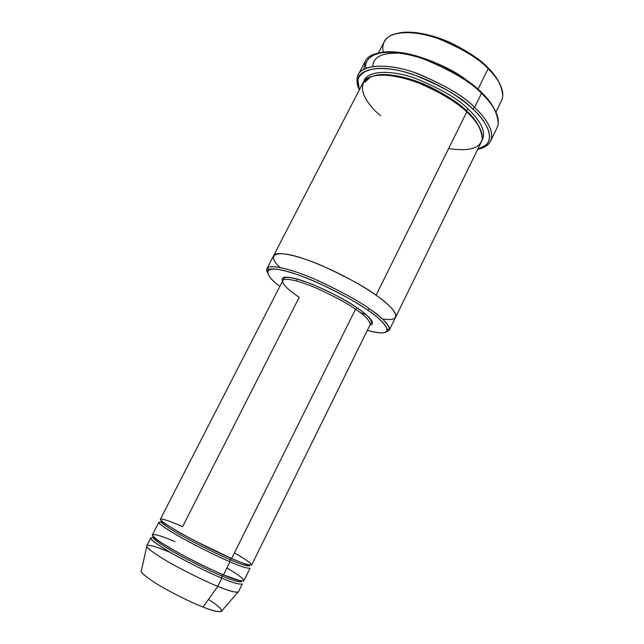 <?xml version="1.0" encoding="UTF-8"?>
<svg xmlns="http://www.w3.org/2000/svg" width="644" height="644" viewBox="0 0 644 644"><rect width="100%" height="100%" fill="white"/><g stroke="black" fill="none" stroke-linecap="round" stroke-linejoin="round"><path stroke-width="0.97" d="M299.219 297.287C291.716 292.344 281.348 284.471 282.788 280.671C283.835 277.137 299.999 280.848 317.685 288.697C335.516 296.989 348.13 303.831 355.52 309.233L357.275 307.953C348.533 301.489 333.503 293.575 312.187 284.205C289.808 275.938 279.899 274.972 282.466 281.299C279.899 274.972 289.808 275.938 312.187 284.205C333.503 293.575 348.533 301.489 357.275 307.953C366.364 314.039 377.65 323.819 369.841 325.244C377.65 323.819 366.364 314.039 357.275 307.953L355.52 309.233L231.623 558.501L196.871 541.813C184.659 535.438 174.556 529.706 166.555 524.594C150.849 513.848 170.708 521.27 182.582 526.679L299.219 297.287M365.889 68.264C363.272 54.233 386.046 46.537 417.441 56.253C448.232 65.744 470.844 82.07 481.06 92.02C487.283 97.711 492.129 104.191 495.598 111.46C492.129 104.191 487.283 97.711 481.06 92.02L481.527 93.348C491.992 102.485 497.562 112.587 498.231 123.672M472.72 108.908C483.531 118.786 495.156 134.838 486.478 144.65L477.663 149.416C499.816 143.234 486.26 120.645 472.72 108.908C461.893 98.46 435.433 80.073 402.025 71.275C367.909 62.46 351.729 75.187 359.336 89.902L357.911 79.993C358.821 67.725 384.307 64.328 413.48 74.64C442.661 86.401 462.4 97.824 472.72 108.908L474.572 107.435L472.72 108.908M478.919 149.062C483.177 147.999 486.373 146.325 488.506 144.039C497.442 134 485.616 117.562 474.572 107.435C484.586 116.725 495.236 130.796 490.511 141.157C488.74 144.892 484.876 147.524 478.919 149.062M367.587 310.118C378.431 317.21 385.015 323.699 387.334 329.575C387.567 333.64 380.894 333.898 367.322 330.364C400.842 339.605 384.822 320.929 367.587 310.118C355.689 301.545 320.728 281.678 289.438 272.01C258.856 263.138 265.763 276.22 279.858 286.379C270.069 279.206 266.302 273.692 268.556 269.836C272.71 266.415 295.838 272.742 318.708 283.175C341.755 294.123 358.04 303.107 367.587 310.118L369.382 308.822L367.587 310.118M387.334 329.575L389.54 328.818C387.213 322.773 380.491 316.107 369.382 308.822C379.525 315.785 391.246 325.518 389.29 330.171L385.998 332.038M500.002 84.284C496.943 77.932 492.829 72.313 487.645 67.427L488.12 68.707C497.047 76.708 501.926 85.789 502.763 95.948M495.904 112.112L501.507 100.649C506.192 90.442 496.886 77.24 488.12 68.707L477.985 89.194L488.12 68.707C479.506 58.942 462.931 48.936 438.387 38.688C413.77 29.576 388.726 31.041 384.275 41.683L378.414 53.017M467.504 80.838C456.435 71.967 440.746 64.078 420.452 57.171C440.746 64.078 456.435 71.967 467.504 80.838M401.437 53.275C382.617 52.309 373.069 56.696 372.796 66.429M208.511 599.411C233.474 615.35 217.052 613.128 203.093 607.026L217.793 586.338C228.346 590.854 235.221 592.697 238.425 591.852L242.321 583.939C239.206 584.631 232.387 582.691 221.874 578.119L217.793 586.338L203.093 607.026C211.248 610.375 217.278 611.897 221.182 611.599L237.91 592.23C233.748 592.247 227.042 590.282 217.793 586.338C209.389 583.07 196.557 576.944 179.298 567.968C162.369 558.984 147.267 549.066 146.784 546.402C146.116 542.989 160.388 548.294 169.605 552.19M223.283 574.746L221.818 575.881C231.977 580.308 238.57 582.208 241.581 581.58L241.572 581.081L241.581 581.58C238.57 582.208 231.977 580.308 221.818 575.881L223.283 574.746M226.929 567.96C257.085 585.799 239.801 582.273 223.508 574.842C215.7 571.663 204.051 566.124 188.579 558.243C176.359 551.811 166.281 545.943 158.352 540.63C142.863 529.344 163.013 536.339 174.967 541.66M153.554 536.806L153.151 537.104C151.654 538.497 165.258 547.674 182.542 556.915C200.195 566.157 213.285 572.484 221.818 575.881C213.285 572.484 200.195 566.157 182.542 556.915C165.258 547.674 151.654 538.497 153.151 537.104L153.554 536.806M154.737 537.885L154.013 537.732M153.135 537.587C146.848 537.104 154.125 542.932 174.967 555.072C195.961 566.39 211.594 574.07 221.874 578.119L221.818 575.881L221.874 578.119C213.043 574.617 199.487 568.08 181.197 558.501C163.31 548.921 149.247 539.382 150.809 537.917L146.784 545.758C145.133 547.392 159.132 557.108 177.028 566.752C195.325 576.364 208.914 582.892 217.793 586.338L221.874 578.119M231.446 558.42L229.932 559.556C240.019 564.072 246.491 566.165 249.341 565.843L249.083 565.062L249.341 565.843C246.491 566.165 240.019 564.072 229.932 559.556L231.446 558.42M234.416 552.882C264.692 570.294 247.819 566.02 231.623 558.501C242.039 563.178 248.713 565.36 251.635 565.054L370.155 324.608C369.624 320.293 364.746 315.166 355.52 309.233C348.13 303.831 335.516 296.989 317.685 288.697C299.999 280.848 283.835 277.137 282.788 280.671L284.334 277.87C284.503 277.636 285.872 276.743 294.091 278.297C308.114 281.243 339.613 295.685 357.13 307.937C367.088 314.642 371.797 319.593 371.274 322.789L370.155 324.608C369.624 320.293 364.746 315.166 355.52 309.233L231.623 558.501C222.904 554.854 209.413 548.294 191.163 538.811C173.284 529.36 159.06 520.263 160.42 519.177L282.788 280.671M161.934 521.229L161.153 521.487C159.817 522.574 173.558 531.397 190.825 540.533C208.455 549.702 221.496 556.038 229.932 559.556C221.496 556.038 208.455 549.702 190.825 540.533C173.558 531.397 159.817 522.574 161.153 521.487L161.934 521.229M164.292 523.041L163.407 522.767M161.378 522.244C154.713 521.085 161.829 526.47 182.719 538.4C203.931 549.726 219.693 557.511 230.005 561.761L229.932 559.556L230.005 561.761L223.508 574.842C233.997 579.423 240.792 581.403 243.875 580.783L250.081 568.193C247.127 568.563 240.437 566.414 230.005 561.761C221.262 558.139 207.762 551.578 189.505 542.087C171.626 532.612 157.426 523.443 158.827 522.292L152.419 534.786C150.881 536.186 164.977 545.653 182.864 555.209C201.145 564.772 214.694 571.317 223.508 574.842L230.005 561.761M490.511 141.157L497.047 127.729C501.942 117.023 491.453 102.734 481.527 93.348L474.572 107.435L481.527 93.348C471.722 82.617 453.006 71.404 425.37 59.699C397.678 49.21 369.849 50.135 365.188 61.413L363.844 69.238M468.14 109.118L466.304 110.575C472.35 115.904 476.954 121.966 480.118 128.752C476.954 121.966 472.35 115.904 466.304 110.575L468.14 109.118C458.987 99.377 441.623 89.21 416.04 78.608C390.433 69.182 366.339 70.84 363.892 81.329C366.339 70.84 390.433 69.182 416.04 78.608C441.623 89.21 458.987 99.377 468.14 109.118C477.574 117.763 487.814 131.408 481.833 140.642C487.814 131.408 477.574 117.763 468.14 109.118M374.462 75.614C386.746 72.184 410.003 77.489 428.236 85.99C446.453 95.054 459.148 103.249 466.304 110.575C459.148 103.249 446.453 95.054 428.236 85.99C410.003 77.489 386.746 72.184 374.462 75.614M370.211 77.232L365.172 82.054M380.588 115.63C367.185 105.27 348.847 79.566 377.859 75.131C390.715 74.454 407.829 78.431 423.72 84.968C444.288 94.765 458.633 103.748 466.747 111.927L376.096 295.242C386.167 302.294 397.751 312.235 395.625 317.21C397.742 312.235 386.167 302.294 376.096 295.242L466.747 111.927C457.844 102.533 441.06 92.575 416.394 82.07C391.705 72.611 367.048 72.941 363.111 82.601L273.539 255.813C275.205 250.452 298.1 255.169 323.071 266.149C348.227 277.789 365.905 287.49 376.096 295.242C364.472 286.789 334.469 269.176 303.01 258.445C271.237 247.9 267.824 256.876 280.116 267.485C267.824 256.876 271.237 247.9 303.01 258.445C334.469 269.176 364.472 286.789 376.096 295.242C391.472 305.369 407.974 323.127 382.335 318.893M466.111 111.34L466.304 110.575L466.111 111.34M389.29 330.171L395.585 317.299M395.625 317.21L481.277 142.034C485.487 132.793 475.755 120.195 466.747 111.927C476.23 120.009 481.398 128.881 482.259 138.541C480.633 148.257 469.42 151.598 448.626 148.571M273.499 255.893L273.539 255.813C275.213 250.452 298.1 255.177 323.071 266.149C348.227 277.789 365.905 287.49 376.096 295.242M366.066 314.61L360.165 312.549M296.538 280.245L296.216 280.881M267.381 272.38L266.914 268.62C268.411 263.597 291.16 268.701 316.156 279.794C341.344 291.523 359.086 301.199 369.382 308.822C359.61 301.617 342.906 292.4 319.263 281.17C295.789 270.48 272.09 264.048 267.856 267.614C266.407 268.693 266.254 270.279 267.381 272.38M358.877 88.687C356.583 83.648 356.398 78.971 358.314 74.664C362.781 63.748 390.473 63.241 418.189 73.843C445.873 85.644 464.662 96.842 474.572 107.435C464.042 96.085 443.845 84.396 413.987 72.37C384.122 61.84 358.096 65.406 357.187 77.996L358.877 88.687M146.784 546.402L141.213 571.373C141.551 574.15 154.657 583.223 169.388 591.136C184.425 599.009 195.663 604.305 203.093 607.026C195.027 604.096 182.807 598.26 166.434 589.51C150.463 580.711 138.959 571.872 141.414 570.455M398.306 33.142C411.758 29.849 434.41 35.066 451.694 43.269C468.929 52.043 480.915 60.093 487.645 67.427C480.915 60.093 468.929 52.043 451.694 43.269C434.41 35.066 411.758 29.849 398.306 33.142M383.373 52.1C381.908 46.634 383.22 41.892 387.302 37.875C395.827 29.713 421.313 31.484 443.305 40.524C465.242 50.433 480.174 59.828 488.12 68.707L487.645 67.427M367.74 58.041C376.233 49.008 404.682 51.053 429.951 61.43C455.171 72.788 472.366 83.43 481.527 93.348L481.06 92.02C473.268 83.784 459.397 74.632 439.433 64.569C419.437 55.143 393.573 49.161 379.115 52.88M486.478 144.65L488.506 144.039M153.151 537.104C152.338 536.291 155.107 539.302 170.829 548.583C187.935 558.356 205.339 567.082 223.033 574.746L240.679 580.92M161.153 521.487L178.903 532.186C196.09 541.797 213.518 550.539 231.172 558.412L249.341 565.843M266.914 268.62L273.539 255.813M358.314 74.664L365.188 61.413M248.061 565.199L247.022 564.498M268.556 269.836L267.856 267.614M357.911 79.993L357.187 77.996"/></g></svg>
